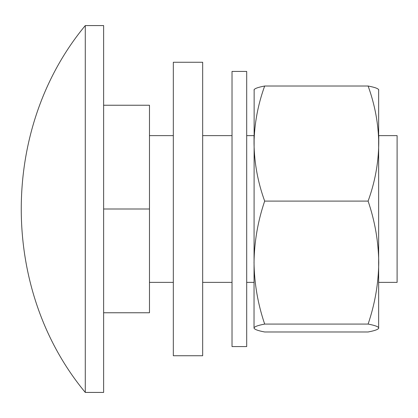 <?xml version="1.0" encoding="UTF-8"?>
<svg xmlns="http://www.w3.org/2000/svg" width="418" height="418" viewBox="0 0 418 418"><rect width="100%" height="100%" fill="white"/><g stroke="black" fill="none" stroke-linecap="round" stroke-linejoin="round"><path stroke-width="0.63" d="M103.622 105.242L149.477 105.242L149.477 312.758L103.622 312.758M85.282 25.576L103.622 25.576L103.622 392.424L85.282 392.424L85.282 25.576C-0.084 128.368 -0.084 289.632 85.282 392.424M103.622 209L149.477 209M149.477 135.631L173.324 135.631M202.673 135.631L232.021 135.631M246.693 135.631L254.029 135.631L254.029 143.573M378.76 143.573L378.76 135.631L397.1 135.631L397.1 282.369L378.76 282.369M246.693 71.431L246.693 346.569L232.021 346.569L232.021 71.431L246.693 71.431M202.673 144.785L202.673 62.261L173.324 62.261L173.324 355.739L202.673 355.739L202.673 144.785M378.645 328.423L378.645 89.577M254.029 89.974C254.296 88.632 257.849 87.315 264.678 86.019L368.106 86.019C374.93 104.808 378.478 123.984 378.76 143.557C378.473 163.177 374.92 182.358 368.106 201.095C374.93 221.174 378.478 241.672 378.76 262.588L378.76 262.588C378.473 283.55 374.92 304.048 368.106 324.075L264.678 324.075C257.849 325.371 254.296 326.688 254.029 328.025L254.144 328.423L254.029 328.025C254.343 329.384 257.896 330.701 264.678 331.981L368.106 331.981C374.894 330.701 378.442 329.384 378.76 328.025L378.64 328.423M254.144 89.577L254.029 328.025M254.029 262.598L254.029 262.588C254.316 283.55 257.864 304.048 264.678 324.075M368.106 86.019C374.941 87.315 378.494 88.632 378.76 89.974M264.678 86.019C257.859 104.808 254.311 123.984 254.029 143.557C254.316 163.177 257.864 182.358 264.678 201.095C257.859 221.174 254.311 241.672 254.029 262.588M368.106 201.095L264.678 201.095M368.106 324.075C374.941 325.371 378.494 326.688 378.76 328.025M149.477 282.369L173.324 282.369M202.673 282.369L232.021 282.369M246.693 282.369L254.029 282.369"/></g></svg>
